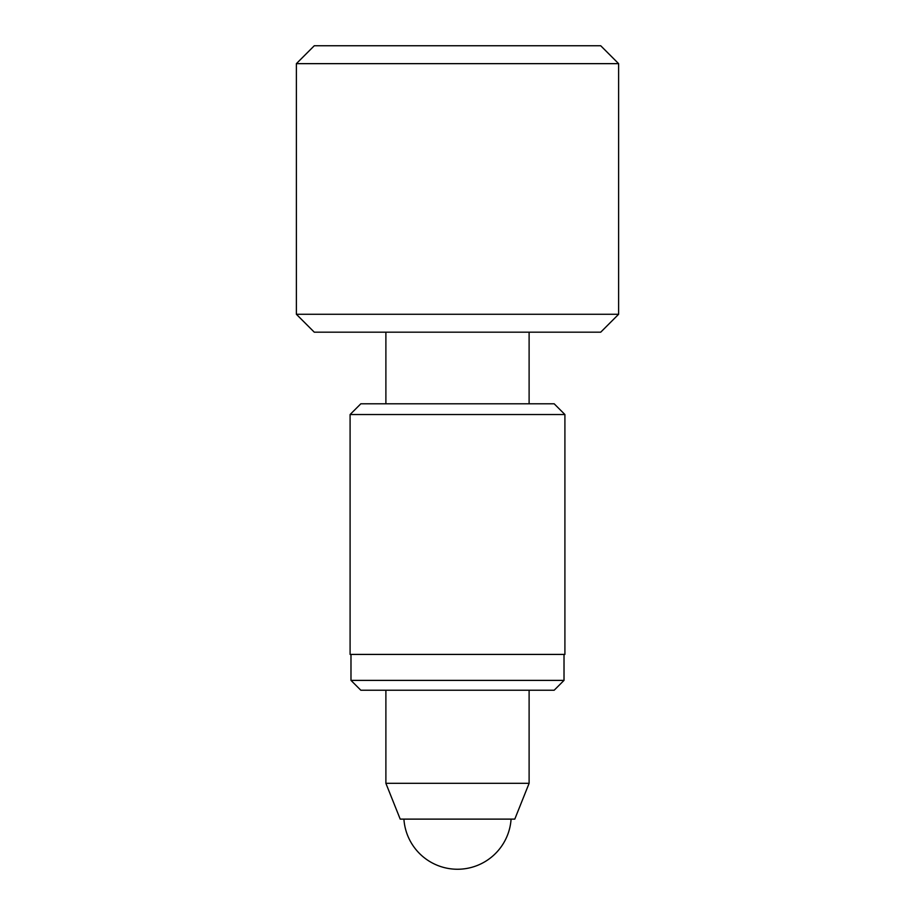 <?xml version="1.0" encoding="UTF-8"?>
<svg xmlns="http://www.w3.org/2000/svg" width="915" height="915" viewBox="0 0 915 915"><rect width="100%" height="100%" fill="white"/><g stroke="black" fill="none" stroke-linecap="round" stroke-linejoin="round"><path stroke-width="1.37" d="M314.28 45.75L600.72 45.75L618.62 63.65L296.38 63.65L314.28 45.75M618.62 314.28L600.72 332.179L314.28 332.179L296.38 314.28L618.62 314.28L618.62 63.65M296.38 314.28L296.38 63.65M529.11 783.32L514.79 819.119L400.21 819.119L385.89 783.32L529.11 783.32L529.11 690.23M529.11 403.79L529.11 332.179M385.89 783.32L385.89 690.23M385.89 403.79L385.89 332.179M511.085 819.119A53.711 53.711 0 0 1 457.5 869.25A53.711 53.711 0 0 1 403.915 819.119M350.09 414.529L360.83 403.79L554.17 403.79L564.91 414.529L350.09 414.529L350.09 654.419L564.91 654.419L564.91 414.529M350.983 680.383L360.83 690.23L554.17 690.23L564.017 680.383L350.983 680.383L350.983 654.419M564.017 654.419L564.017 680.383"/></g></svg>
